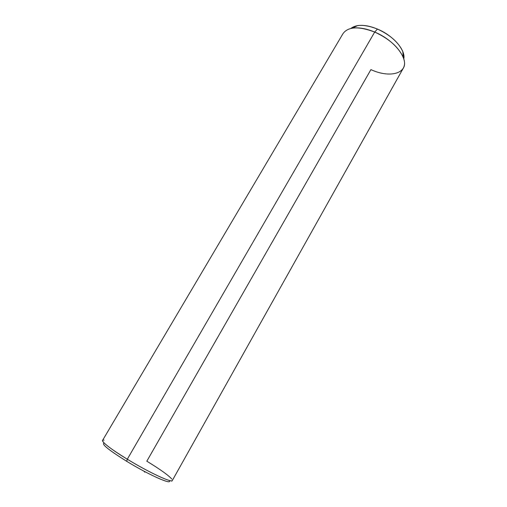 <?xml version="1.0" encoding="UTF-8"?>
<svg xmlns="http://www.w3.org/2000/svg" width="507" height="507" viewBox="0 0 507 507"><rect width="100%" height="100%" fill="white"/><g stroke="black" fill="none" stroke-linecap="round" stroke-linejoin="round"><path stroke-width="0.76" d="M104.189 443.042C101.064 443.879 108.568 449.969 126.693 461.307C149.166 475.097 173.014 485.598 169.224 480.427C173.014 485.598 149.166 475.097 126.693 461.307C108.568 449.969 101.064 443.879 104.189 443.042M104.055 440.127C98.263 439.144 108.663 447.941 127.301 459.222L126.693 461.307L127.301 459.222C148.519 472.213 172.038 483.165 172.329 480.484M171.835 479.102C168.552 475.332 160.212 469.368 146.821 461.205L370.909 69.617C390.922 78.883 409.776 73.046 403.236 57.386C398.584 47.145 389.072 38.703 374.692 32.061L127.301 459.222C110.684 448.923 102.446 442.643 102.572 440.387L343.043 33.563C348.239 26.56 358.791 26.06 374.692 32.061C394.547 40.154 409.143 59.357 403.28 68.198L172.323 480.497C171.962 483.127 148.475 472.182 127.301 459.222L374.692 32.061C366.168 28.538 358.728 27.226 352.371 28.132L357.524 25.623C363.227 24.799 369.869 25.946 377.449 29.07L374.692 32.061L377.449 29.07C390.225 34.951 398.679 42.487 402.824 51.67L403.768 58.901C405.873 50.231 393.217 35.522 377.449 29.07C365.42 24.374 356.56 24.159 350.869 28.424L357.524 25.623M143.874 471.111L144.749 472.156M171.163 480.801L171.816 481.149M402.824 51.67L403.236 57.386"/></g></svg>
